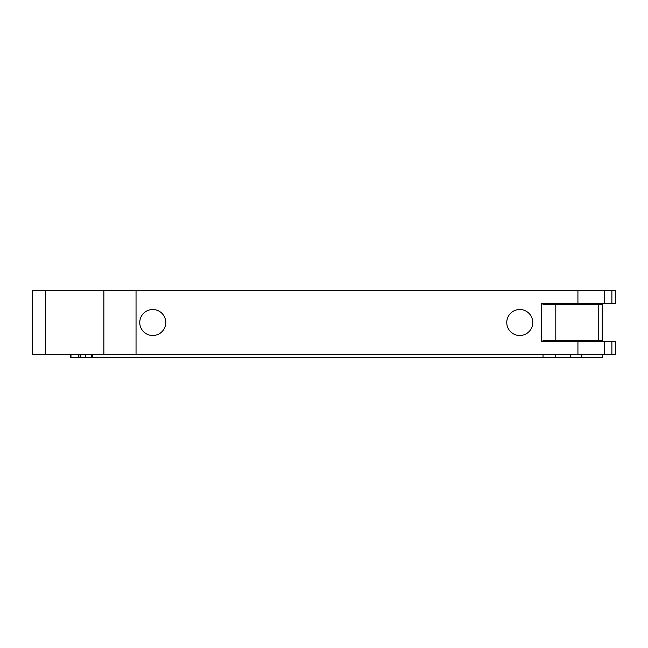 <?xml version="1.0" encoding="UTF-8"?>
<svg xmlns="http://www.w3.org/2000/svg" width="648" height="648" viewBox="0 0 648 648"><rect width="100%" height="100%" fill="white"/><g stroke="black" fill="none" stroke-linecap="round" stroke-linejoin="round"><path stroke-width="0.97" d="M45.401 354.464L615.6 354.464L615.6 341.456L541.307 341.456L541.307 303.572L615.6 303.572L615.6 290.571L32.4 290.571L32.4 354.464L45.401 354.464L45.401 290.571M190.642 290.571L70.292 290.571M92.591 290.571L104.919 290.571M222.961 290.571L215.533 290.571M254.129 290.571L265.178 290.571M274.598 290.571L276.453 290.571M377.209 290.571L397.427 290.571M397.848 290.571L390.12 290.571M481.262 290.571L468.131 290.571M602.227 290.571L479.642 290.571M602.227 354.464L602.227 357.429L70.292 357.429L70.292 354.464M92.591 354.464L92.591 357.429M543.024 303.572L543.024 304.682L555.798 304.682L555.798 340.346L543.024 340.346L543.024 341.456M543.024 354.464L543.024 357.429M70.972 354.464L70.972 357.429M80.117 354.464L80.117 357.429M80.87 354.464L80.87 357.429M85.577 354.464L85.577 357.429M91.911 354.464L91.911 357.429M555.19 304.682L555.19 303.572M581.799 304.682L581.799 303.572L581.799 304.682M555.798 304.682L602.227 304.682L602.227 303.572M555.19 340.346L555.19 341.456M555.19 354.464L555.19 357.429M555.798 340.346L602.227 340.346L602.227 341.456M581.799 340.346L581.799 341.456L581.799 340.346M581.799 354.464L581.799 357.429M570.653 354.464L570.653 357.429M103.866 354.464L103.866 290.571M136.04 354.464L136.04 290.571M139.757 322.518A13.001 13.001 0 0 1 159.254 311.259A13.001 13.001 0 0 1 159.254 333.777A13.001 13.001 0 0 1 139.757 322.518M506.76 322.518A13.001 13.001 0 0 1 526.265 311.259A13.001 13.001 0 0 1 526.265 333.777A13.001 13.001 0 0 1 506.76 322.518M604.454 303.572L604.454 290.571M604.454 354.464L604.454 341.456M561.735 341.456L561.735 340.346M561.735 304.682L561.735 303.572M78.254 354.464L78.254 357.429M598.226 304.682L598.226 340.346M577.927 354.464L577.927 341.456M577.927 303.572L577.927 290.571M611.882 303.572L611.882 290.571M611.882 354.464L611.882 341.456M91.441 354.464L91.441 357.429M602.227 304.682L602.227 340.346"/></g></svg>
